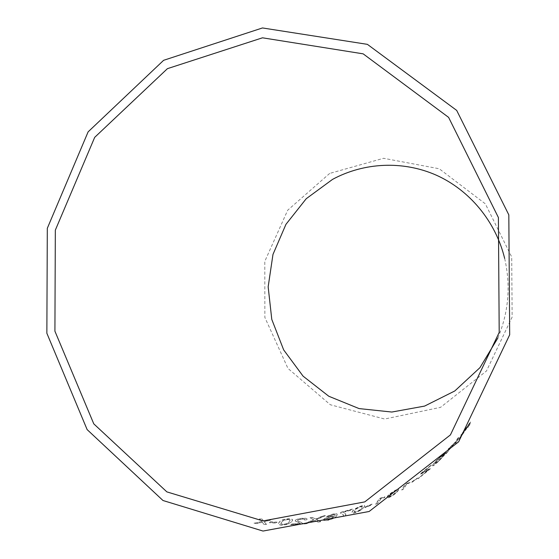 <?xml version="1.0" encoding="UTF-8"?>
<svg xmlns="http://www.w3.org/2000/svg" width="559" height="559" viewBox="0 0 559 559"><rect width="100%" height="100%" fill="white"/><g stroke="black" fill="none" stroke-linecap="round" stroke-linejoin="round"><path stroke-width="0.42" stroke-dasharray="2.79 2.1" d="M329.698 173.409L287.682 210.219L264.798 261.353L264.861 317.435L287.948 368.402L330.341 404.765L384.641 419.026L440.541 407.35L486.442 371.036L512.142 317.079L511.709 256.986L485.331 203.832L439.227 168.762L383.572 158.288L329.698 173.409M254.093 523.266L261.605 521.498L259.383 518.92L262.024 519.234L263.541 521.086L268.124 519.842L270.891 520.066L264.162 521.799L266.447 524.503L263.729 524.286L262.206 522.218L256.833 523.594L254.093 523.266L261.605 521.498M269.431 522.721L270.249 521.973L277.103 522.337L276.307 523.091L269.431 522.721L270.249 521.973M291.477 521.952L287.095 524.496L282.253 525.167C279.472 525.069 278.193 524.545 278.417 523.608L279.584 521.931C280.856 520.254 283.909 519.255 288.751 518.934C291.491 518.99 292.769 519.451 292.595 520.317L291.477 521.952L287.095 524.496M306.863 519.737L304.494 520.003L304.704 519.528L302.16 519.038L297.695 520.275C297.598 521.17 298.548 521.806 300.539 522.183L303.209 523.594L302.95 524.104L290.813 524.852L291.56 524.118L300.546 523.622L295.138 521.002L295.39 520.387C296.99 519.276 299.435 518.626 302.726 518.431C305.445 518.249 306.891 518.5 307.073 519.185L306.863 519.737L304.494 520.003M306.912 523.671L303.893 523.993L313.837 519.947L310.063 517.844L312.677 517.564L315.674 519.206L322.494 516.216L325.338 515.74L316.562 519.611L320.754 521.687L317.84 522.176L314.717 520.387L306.912 523.671L303.893 523.993M323.843 519.395C325.1 518.193 327.455 517.187 330.921 516.383L334.596 516.236L335.197 515.272L334.184 514.601L326.477 516.726L332.891 514.224L336.811 513.917L337.356 514.643L336.546 516.013C335.512 517.627 332.563 519.087 327.7 520.387C325.058 520.89 323.675 520.792 323.535 520.101L323.801 519.227C325.052 518.025 327.413 517.019 330.872 516.216L330.921 516.383M340.417 513.05L340.871 512.484L352.415 509.214L351.884 509.899L343.142 512.442L345.895 514.238L345.392 515.824L343.107 516.495L343.547 515.084L340.417 513.05L340.871 512.484M364.077 507.258L360.562 510.318L356.069 512.407C353.239 513.323 351.849 513.421 351.897 512.694L352.561 511.331C353.302 509.892 355.978 508.243 360.576 506.398C363.357 505.455 364.734 505.301 364.699 505.951L364.077 507.258L360.562 510.318M365.055 507.663L365.586 506.936L372.154 504.225L371.637 504.945L365.055 507.663L365.586 506.936M380.931 498.796L377.751 503.331L375.634 504.316L379.736 498.509L384.969 496.944L384.501 497.615L380.847 498.635L377.751 503.331M398.301 490.543L395.29 493.737L391.132 496.483C388.372 497.95 386.996 498.376 386.996 497.755L387.464 496.616C387.967 495.358 390.371 493.443 394.675 490.872C397.379 489.391 398.728 488.922 398.728 489.46L395.29 493.737M406.365 484.534L403.822 488.762L401.816 490.04L405.114 484.618L410.194 482.103L409.817 482.731L406.267 484.387L403.822 488.762M411.773 482.452L417.706 478.148L412.123 481.816M420.745 474.116L431.779 464.85L423.156 472.25L430.479 468.351L430.171 468.952L418.132 478.728L428.194 470.315L420.745 474.116L421.053 473.536M438.452 461.434C434.972 464.662 433.043 466.108 432.673 465.78L432.764 465.298C433.7 463.697 436.39 460.784 440.827 456.57L446.271 452.448C445.411 454.125 442.798 457.122 438.452 461.434L438.319 461.301C434.846 464.522 432.918 465.968 432.547 465.647L432.764 465.298M446.145 453.74L453.104 444.845L448.22 449.233L456.291 441.386L457.115 439.388L458.792 437.397L457.157 441.428L455.445 443.455L456.032 442.029L454.174 443.832L446.145 453.74L453.104 444.845M462.754 434.057L458.687 439.563L463.935 432.058L460.889 435.384L470.818 421.724L469.413 425.476L467.869 427.642L468.505 425.944L460.791 436.963M497.894 337.964C508.641 312.174 510.898 285.663 504.658 258.426M460.644 436.845L458.541 439.444L463.781 431.946L460.742 435.265L470.671 421.619L469.26 425.364L467.715 427.53L468.351 425.839L462.607 433.938M468.994 424.162L462.579 433.302L468.673 425.511L469.141 424.267M452.965 444.719L448.087 449.108L456.151 441.268L456.969 439.269L458.653 437.278L457.017 441.303L455.305 443.329L455.885 441.903L454.027 443.713L446.005 453.615M432.638 465.158C433.574 463.558 436.265 460.651 440.695 456.437L446.138 452.322C445.271 453.999 442.665 456.989 438.319 461.301M440.429 456.976L434.511 463.837C434.72 464.117 436.083 463.09 438.598 460.749L444.405 453.733L440.429 456.976L434.636 463.97C434.846 464.249 436.209 463.222 438.724 460.882L444.398 454.362L440.562 457.108M420.934 473.396L431.653 464.718L423.037 472.11L430.353 468.211L430.046 468.812L418.013 478.581L428.075 470.175L420.627 473.976M412.011 481.669L417.594 478.001L411.669 482.298M403.717 488.608L401.718 489.887L405.016 484.464L410.082 481.956L409.712 482.585L406.267 484.387M395.192 493.583L391.041 496.329C388.281 497.789 386.905 498.216 386.905 497.594L387.373 496.455C387.876 495.204 390.28 493.29 394.577 490.718C397.281 489.237 398.63 488.769 398.63 489.307L398.204 490.39M396.233 490.383L394.256 491.256C391.258 493.15 389.672 494.505 389.49 495.33L388.987 496.441L391.391 495.763C394.395 493.814 395.975 492.423 396.128 491.613L396.233 490.383L394.347 491.41C391.356 493.304 389.763 494.659 389.581 495.491L389.078 496.602L391.489 495.924C394.493 493.967 396.072 492.584 396.226 491.766L396.331 490.536M377.66 503.17L375.55 504.155L379.652 498.349L384.878 496.783L384.41 497.461L380.847 498.635M365.509 506.775L372.07 504.064L371.553 504.784L364.978 507.495M360.492 510.15L355.999 512.24C353.176 513.155 351.786 513.253 351.828 512.526L352.498 511.171C353.239 509.724 355.908 508.082 360.506 506.237C363.287 505.287 364.657 505.14 364.629 505.79L364 507.09M362.148 506.37L360.094 506.81C356.873 508.222 355.091 509.431 354.741 510.43L354.043 511.737L356.453 511.632C359.696 510.164 361.477 508.928 361.792 507.928L362.148 506.37L360.157 506.978C356.935 508.39 355.154 509.591 354.811 510.598L354.113 511.897L356.523 511.799C359.765 510.325 361.547 509.088 361.869 508.096L362.218 506.538M340.815 512.317L352.352 509.046L351.821 509.738L343.086 512.275L345.832 514.063L345.336 515.657L343.051 516.327L343.492 514.916L340.368 512.882M330.872 516.216L334.548 516.062L335.148 515.105L334.128 514.434L326.435 516.551L332.843 514.056L336.756 513.749L337.308 514.469L336.49 515.845C335.456 517.459 332.507 518.92 327.651 520.219C325.017 520.715 323.626 520.625 323.493 519.933L323.801 519.227M330.746 516.775L326.037 518.843L325.813 519.388L328.224 519.591L333.199 517.313L333.339 516.879L330.746 516.775L326.086 519.018L325.855 519.556L328.273 519.758L333.248 517.48L333.388 517.047L330.795 516.949M303.865 523.818L313.795 519.772L310.035 517.676L312.642 517.389L315.639 519.038L322.452 516.048L325.296 515.573L316.52 519.437L320.712 521.512L317.798 522.001L314.682 520.219L306.877 523.497M304.466 519.835L304.676 519.36L302.139 518.871L297.668 520.108C297.577 521.002 298.52 521.631 300.511 522.008L303.181 523.42L302.915 523.93L290.792 524.677L291.539 523.944L300.518 523.455L295.11 520.834L295.369 520.219C296.969 519.108 299.407 518.459 302.698 518.263C305.417 518.081 306.863 518.333 307.038 519.018L306.828 519.563M287.074 524.321L282.239 524.992C279.458 524.894 278.179 524.377 278.403 523.441L279.57 521.764C280.842 520.087 283.895 519.087 288.737 518.766C291.47 518.822 292.748 519.283 292.574 520.143L291.456 521.785M290.128 519.793L288.13 519.374C284.685 519.758 282.602 520.576 281.869 521.82L280.702 523.392L282.889 524.37C286.362 523.923 288.451 523.077 289.157 521.827L290.128 519.793L288.144 519.549C284.699 519.933 282.616 520.743 281.883 521.987L280.716 523.559L282.91 524.538C286.383 524.097 288.472 523.252 289.178 522.001L290.142 519.961M270.242 521.799L277.096 522.162L276.293 522.917L269.424 522.553M261.605 521.323L259.383 518.752L262.024 519.066L263.541 520.918L268.124 519.674L270.884 519.898L264.162 521.631L266.44 524.335L263.729 524.118L262.199 522.05L256.833 523.427L254.1 523.091"/><path stroke-width="0.84" d="M167.427 68.659L94.688 137.353L55.334 230.14L54.915 331.18L93.786 423.862L166.868 491.885L263.003 520.939L364.761 501.891L450.421 434.902L499.201 332.381L498.397 217.528L448.604 117.376L363.147 53.839L262.485 37.809L167.427 68.659M163.619 60.309L88.119 131.854L47.312 228.296L46.858 333.241L87.134 429.605L162.997 500.515L263.01 531.05L369.129 511.492L458.653 441.785L509.682 334.799L508.816 214.859L456.682 110.396L367.396 44.35L262.471 27.95L163.619 60.309M504.658 258.426C495.665 221.315 469.476 189.983 436.153 175.114C402.718 160.405 363.867 162.452 332.535 179.39L306.234 198.711L285.949 224.341L272.981 254.415L268.159 286.851L271.786 319.42L283.672 349.906L303.09 376.165L328.797 396.254L359.088 408.587L391.831 412.039L424.581 406.093L454.774 390.979L479.929 367.682L497.894 337.964"/></g></svg>
